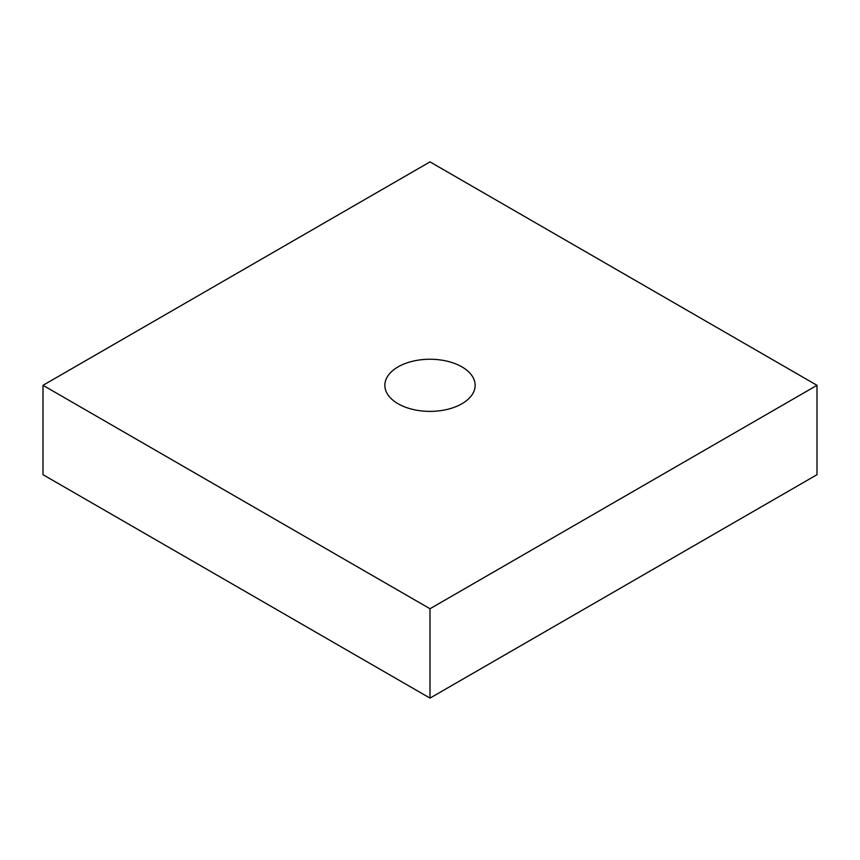 <?xml version="1.0" encoding="UTF-8"?>
<svg xmlns="http://www.w3.org/2000/svg" width="860" height="860" viewBox="0 0 860 860"><rect width="100%" height="100%" fill="white"/><g stroke="black" fill="none" stroke-linecap="round" stroke-linejoin="round"><path stroke-width="1.29" d="M461.927 366.876A45.15 26.069 0 0 0 412.725 361.232A45.15 26.069 0 0 0 384.85 385.312A45.15 26.069 0 0 0 398.072 403.748A45.15 26.069 0 0 0 447.275 409.392A45.15 26.069 0 0 0 475.15 385.312A45.15 26.069 0 0 0 461.927 366.876M817 385.312L430 161.884L43 385.312L430 608.74L817 385.312L817 474.688L430 698.116L43 474.688L43 385.312M430 608.74L430 698.116"/></g></svg>
